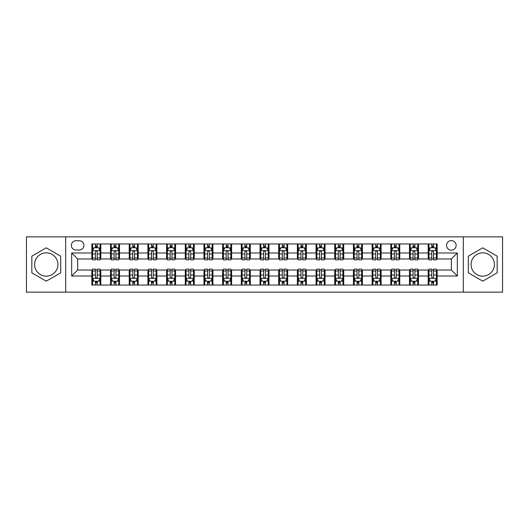 <?xml version="1.0" encoding="UTF-8"?>
<svg xmlns="http://www.w3.org/2000/svg" width="529" height="529" viewBox="0 0 529 529"><rect width="100%" height="100%" fill="white"/><g stroke="black" fill="none" stroke-linecap="round" stroke-linejoin="round"><path stroke-width="0.79" d="M482.746 252.842A11.658 11.658 0 0 0 471.081 264.5A11.658 11.658 0 0 0 482.746 276.158A11.658 11.658 0 0 0 494.403 264.5A11.658 11.658 0 0 0 482.746 252.842M451.349 240.583A4.781 4.781 0 0 0 446.569 245.363A4.781 4.781 0 0 0 451.349 250.151A4.781 4.781 0 0 0 456.137 245.363A4.781 4.781 0 0 0 451.349 240.583M46.254 276.158A11.658 11.658 0 0 1 34.597 264.5A11.658 11.658 0 0 1 46.254 252.842A11.658 11.658 0 0 1 57.919 264.5A11.658 11.658 0 0 1 46.254 276.158M463.311 292.153L502.55 292.153L502.55 236.847L463.311 236.847L463.311 292.153L65.689 292.153L65.689 236.847L26.45 236.847L26.45 292.153L65.689 292.153M76.004 249.999L79.29 249.999A4.635 4.635 0 0 0 83.926 245.363A4.635 4.635 0 0 0 79.29 240.735L76.004 240.735A4.635 4.635 0 0 0 71.369 245.363A4.635 4.635 0 0 0 76.004 249.999M463.311 236.847L65.689 236.847M91.848 276.012L71.666 276.012L71.666 252.988L91.848 252.988L91.848 258.972L77.651 258.972L77.651 270.028L91.848 270.028L91.848 285.052L437.152 285.052L437.152 270.028L451.349 270.028L451.349 258.972L437.152 258.972L437.152 252.988L457.334 252.988L457.334 276.012L437.152 276.012M437.152 252.988L437.152 243.948L91.848 243.948L91.848 252.988M428.186 243.948L428.186 258.972L428.933 258.972M431.77 258.972L433.562 258.972M436.405 258.972L437.152 258.972M428.186 258.972L417.718 258.972M409.499 243.948L409.499 258.972L410.246 258.972M413.083 258.972L414.881 258.972M409.499 258.972L399.031 258.972M390.812 243.948L390.812 258.972L391.559 258.972M394.403 258.972L396.195 258.972M390.812 258.972L380.351 258.972M372.125 243.948L372.125 258.972L372.872 258.972M375.716 258.972L377.508 258.972M372.125 258.972L361.664 258.972M353.445 243.948L353.445 258.972L354.192 258.972M357.029 258.972L358.821 258.972M353.445 258.972L342.977 258.972M334.758 243.948L334.758 258.972L335.505 258.972M338.342 258.972L340.14 258.972M334.758 258.972L324.29 258.972M316.071 243.948L316.071 258.972L316.818 258.972M319.661 258.972L321.453 258.972M316.071 258.972L305.61 258.972M297.384 243.948L297.384 258.972L298.131 258.972M300.975 258.972L302.767 258.972M297.384 258.972L286.923 258.972M278.704 243.948L278.704 258.972L279.451 258.972M282.288 258.972L284.08 258.972M278.704 258.972L268.236 258.972M260.017 243.948L260.017 258.972L260.764 258.972M263.601 258.972L265.399 258.972M260.017 258.972L249.549 258.972M241.33 243.948L241.33 258.972L242.077 258.972M244.92 258.972L246.712 258.972M241.33 258.972L230.869 258.972M222.643 243.948L222.643 258.972L223.39 258.972M226.233 258.972L228.025 258.972M222.643 258.972L212.182 258.972M203.963 243.948L203.963 258.972L204.71 258.972M207.547 258.972L209.339 258.972M203.963 258.972L193.495 258.972M185.276 243.948L185.276 258.972L186.023 258.972M188.86 258.972L190.658 258.972M185.276 258.972L174.808 258.972M166.589 243.948L166.589 258.972L167.336 258.972M170.179 258.972L171.971 258.972M166.589 258.972L156.128 258.972M147.902 243.948L147.902 258.972L148.649 258.972M151.492 258.972L153.284 258.972M147.902 258.972L137.441 258.972M129.221 243.948L129.221 258.972L129.969 258.972M132.805 258.972L134.597 258.972M129.221 258.972L118.754 258.972M110.535 243.948L110.535 258.972L111.282 258.972M114.119 258.972L115.917 258.972M110.535 258.972L100.067 258.972M91.848 258.972L92.595 258.972M95.438 258.972L97.23 258.972M91.848 270.028L92.595 270.028M95.438 270.028L97.23 270.028M100.067 270.028L100.814 270.028L100.814 285.052M111.282 270.028L100.814 270.028M114.119 270.028L115.917 270.028M118.754 270.028L119.501 270.028L119.501 285.052M129.969 270.028L119.501 270.028M132.805 270.028L134.597 270.028M137.441 270.028L138.188 270.028L138.188 285.052M148.649 270.028L138.188 270.028M151.492 270.028L153.284 270.028M156.128 270.028L156.875 270.028L156.875 285.052M167.336 270.028L156.875 270.028M170.179 270.028L171.971 270.028M174.808 270.028L175.555 270.028L175.555 285.052M186.023 270.028L175.555 270.028M188.86 270.028L190.658 270.028M193.495 270.028L194.242 270.028L194.242 285.052M204.71 270.028L194.242 270.028M207.547 270.028L209.339 270.028M212.182 270.028L212.929 270.028L212.929 285.052M223.39 270.028L212.929 270.028M226.233 270.028L228.025 270.028M230.869 270.028L231.616 270.028L231.616 285.052M242.077 270.028L231.616 270.028M244.92 270.028L246.712 270.028M249.549 270.028L250.296 270.028L250.296 285.052M260.764 270.028L250.296 270.028M263.601 270.028L265.399 270.028M268.236 270.028L268.983 270.028L268.983 285.052M279.451 270.028L268.983 270.028M282.288 270.028L284.08 270.028M286.923 270.028L287.67 270.028L287.67 285.052M298.131 270.028L287.67 270.028M300.975 270.028L302.767 270.028M305.61 270.028L306.357 270.028L306.357 285.052M316.818 270.028L306.357 270.028M319.661 270.028L321.453 270.028M324.29 270.028L325.037 270.028L325.037 285.052M335.505 270.028L325.037 270.028M338.342 270.028L340.14 270.028M342.977 270.028L343.724 270.028L343.724 285.052M354.192 270.028L343.724 270.028M357.029 270.028L358.821 270.028M361.664 270.028L362.411 270.028L362.411 285.052M372.872 270.028L362.411 270.028M375.716 270.028L377.508 270.028M380.351 270.028L381.098 270.028L381.098 285.052M391.559 270.028L381.098 270.028M394.403 270.028L396.195 270.028M399.031 270.028L399.779 270.028L399.779 285.052M410.246 270.028L399.779 270.028M413.083 270.028L414.881 270.028M417.718 270.028L418.465 270.028L418.465 285.052M428.933 270.028L418.465 270.028M431.77 270.028L433.562 270.028M436.405 270.028L437.152 270.028M100.814 243.948L100.814 258.972M91.848 247.684L92.595 247.684M95.438 247.684L97.23 247.684M100.067 247.684L100.814 247.684M91.848 281.316L92.595 281.316M95.438 281.316L97.23 281.316M100.067 281.316L100.814 281.316M110.535 270.028L110.535 285.052M119.501 243.948L119.501 258.972M110.535 247.684L111.282 247.684M114.119 247.684L115.917 247.684M118.754 247.684L119.501 247.684M110.535 281.316L111.282 281.316M114.119 281.316L115.917 281.316M118.754 281.316L119.501 281.316M129.221 270.028L129.221 285.052M129.221 281.316L129.969 281.316M132.805 281.316L134.597 281.316M137.441 281.316L138.188 281.316M138.188 243.948L138.188 258.972M129.221 247.684L129.969 247.684M132.805 247.684L134.597 247.684M137.441 247.684L138.188 247.684M147.902 270.028L147.902 285.052M147.902 281.316L148.649 281.316M151.492 281.316L153.284 281.316M156.128 281.316L156.875 281.316M156.875 243.948L156.875 258.972M147.902 247.684L148.649 247.684M151.492 247.684L153.284 247.684M156.128 247.684L156.875 247.684M166.589 270.028L166.589 285.052M166.589 281.316L167.336 281.316M170.179 281.316L171.971 281.316M174.808 281.316L175.555 281.316M175.555 243.948L175.555 258.972M166.589 247.684L167.336 247.684M170.179 247.684L171.971 247.684M174.808 247.684L175.555 247.684M185.276 270.028L185.276 285.052M185.276 281.316L186.023 281.316M188.86 281.316L190.658 281.316M193.495 281.316L194.242 281.316M194.242 243.948L194.242 258.972M185.276 247.684L186.023 247.684M188.86 247.684L190.658 247.684M193.495 247.684L194.242 247.684M203.963 270.028L203.963 285.052M203.963 281.316L204.71 281.316M207.547 281.316L209.339 281.316M212.182 281.316L212.929 281.316M212.929 243.948L212.929 258.972M203.963 247.684L204.71 247.684M207.547 247.684L209.339 247.684M212.182 247.684L212.929 247.684M222.643 270.028L222.643 285.052M222.643 281.316L223.39 281.316M226.233 281.316L228.025 281.316M230.869 281.316L231.616 281.316M231.616 243.948L231.616 258.972M222.643 247.684L223.39 247.684M226.233 247.684L228.025 247.684M230.869 247.684L231.616 247.684M241.33 270.028L241.33 285.052M241.33 281.316L242.077 281.316M244.92 281.316L246.712 281.316M249.549 281.316L250.296 281.316M250.296 243.948L250.296 258.972M241.33 247.684L242.077 247.684M244.92 247.684L246.712 247.684M249.549 247.684L250.296 247.684M260.017 270.028L260.017 285.052M260.017 281.316L260.764 281.316M263.601 281.316L265.399 281.316M268.236 281.316L268.983 281.316M268.983 243.948L268.983 258.972M260.017 247.684L260.764 247.684M263.601 247.684L265.399 247.684M268.236 247.684L268.983 247.684M278.704 270.028L278.704 285.052M278.704 281.316L279.451 281.316M282.288 281.316L284.08 281.316M286.923 281.316L287.67 281.316M287.67 243.948L287.67 258.972M278.704 247.684L279.451 247.684M282.288 247.684L284.08 247.684M286.923 247.684L287.67 247.684M297.384 270.028L297.384 285.052M297.384 281.316L298.131 281.316M300.975 281.316L302.767 281.316M305.61 281.316L306.357 281.316M306.357 243.948L306.357 258.972M297.384 247.684L298.131 247.684M300.975 247.684L302.767 247.684M305.61 247.684L306.357 247.684M316.071 270.028L316.071 285.052M316.071 281.316L316.818 281.316M319.661 281.316L321.453 281.316M324.29 281.316L325.037 281.316M325.037 243.948L325.037 258.972M316.071 247.684L316.818 247.684M319.661 247.684L321.453 247.684M324.29 247.684L325.037 247.684M334.758 270.028L334.758 285.052M334.758 281.316L335.505 281.316M338.342 281.316L340.14 281.316M342.977 281.316L343.724 281.316M343.724 243.948L343.724 258.972M334.758 247.684L335.505 247.684M338.342 247.684L340.14 247.684M342.977 247.684L343.724 247.684M353.445 270.028L353.445 285.052M353.445 281.316L354.192 281.316M357.029 281.316L358.821 281.316M361.664 281.316L362.411 281.316M362.411 243.948L362.411 258.972M353.445 247.684L354.192 247.684M357.029 247.684L358.821 247.684M361.664 247.684L362.411 247.684M372.125 270.028L372.125 285.052M372.125 281.316L372.872 281.316M375.716 281.316L377.508 281.316M380.351 281.316L381.098 281.316M381.098 243.948L381.098 258.972M372.125 247.684L372.872 247.684M375.716 247.684L377.508 247.684M380.351 247.684L381.098 247.684M390.812 270.028L390.812 285.052M390.812 281.316L391.559 281.316M394.403 281.316L396.195 281.316M399.031 281.316L399.779 281.316M399.779 243.948L399.779 258.972M390.812 247.684L391.559 247.684M394.403 247.684L396.195 247.684M399.031 247.684L399.779 247.684M409.499 270.028L409.499 285.052M409.499 281.316L410.246 281.316M413.083 281.316L414.881 281.316M417.718 281.316L418.465 281.316M418.465 243.948L418.465 258.972M409.499 247.684L410.246 247.684M413.083 247.684L414.881 247.684M417.718 247.684L418.465 247.684M428.186 270.028L428.186 285.052M428.186 281.316L428.933 281.316M431.77 281.316L433.562 281.316M436.405 281.316L437.152 281.316M428.186 247.684L428.933 247.684M431.77 247.684L433.562 247.684M436.405 247.684L437.152 247.684M77.651 258.972L71.666 252.988M77.651 270.028L71.666 276.012M457.334 252.988L451.349 258.972M457.334 276.012L451.349 270.028M46.254 281.157L60.683 272.825L60.683 256.175L46.254 247.843L31.833 256.175L31.833 272.825L46.254 281.157M497.167 256.175L482.746 247.843L468.317 256.175L468.317 272.825L482.746 281.157L497.167 272.825L497.167 256.175M97.23 245.892L95.438 245.892M100.067 257.993L97.23 257.993L97.23 259.865L100.067 259.865L100.067 250.746L98.573 247.757L94.089 247.757L92.595 250.746L92.595 259.865L95.438 259.865L95.438 257.993L92.595 257.993M92.595 250.746L92.595 243.948M100.067 250.746L100.067 243.948M95.438 247.757L95.438 243.948M97.23 243.948L97.23 247.757M97.23 257.993L97.23 251.87C96.635 250.72 96.033 250.72 95.438 251.87L95.438 257.993M95.438 283.108L97.23 283.108M92.595 271.007L95.438 271.007L95.438 269.135L92.595 269.135L92.595 278.254L94.089 281.243L98.573 281.243L100.067 278.254L100.067 269.135L97.23 269.135L97.23 271.007L100.067 271.007M100.067 278.254L100.067 285.052M92.595 278.254L92.595 285.052M97.23 281.243L97.23 285.052M95.438 285.052L95.438 281.243M95.438 271.007L95.438 277.13C96.033 278.28 96.628 278.28 97.23 277.13L97.23 271.007M115.917 245.892L114.119 245.892M118.754 257.993L115.917 257.993L115.917 259.865L118.754 259.865L118.754 250.746L117.259 247.757L112.776 247.757L111.282 250.746L111.282 259.865L114.119 259.865L114.119 257.993L111.282 257.993M111.282 250.746L111.282 243.948M118.754 250.746L118.754 243.948M114.119 247.757L114.119 243.948M115.917 243.948L115.917 247.757M115.917 257.993L115.917 251.87C115.315 250.72 114.72 250.72 114.119 251.87L114.119 257.993M134.597 245.892L132.805 245.892M137.441 257.993L134.597 257.993L134.597 259.865L137.441 259.865L137.441 250.746L135.946 247.757L131.463 247.757L129.969 250.746L129.969 259.865L132.805 259.865L132.805 257.993L129.969 257.993M129.969 250.746L129.969 243.948M137.441 250.746L137.441 243.948M132.805 247.757L132.805 243.948M134.597 243.948L134.597 247.757M134.597 257.993L134.597 251.87C134.002 250.72 133.407 250.72 132.805 251.87L132.805 257.993M153.284 245.892L151.492 245.892M156.128 257.993L153.284 257.993L153.284 259.865L156.128 259.865L156.128 250.746L154.633 247.757L150.143 247.757L148.649 250.746L148.649 259.865L151.492 259.865L151.492 257.993L148.649 257.993M148.649 250.746L148.649 243.948M156.128 250.746L156.128 243.948M151.492 247.757L151.492 243.948M153.284 243.948L153.284 247.757M153.284 257.993L153.284 251.87C152.689 250.72 152.088 250.72 151.492 251.87L151.492 257.993M114.119 283.108L115.917 283.108M111.282 271.007L114.119 271.007L114.119 269.135L111.282 269.135L111.282 278.254L112.776 281.243L117.259 281.243L118.754 278.254L118.754 269.135L115.917 269.135L115.917 271.007L118.754 271.007M118.754 278.254L118.754 285.052M111.282 278.254L111.282 285.052M115.917 281.243L115.917 285.052M114.119 285.052L114.119 281.243M114.119 271.007L114.119 277.13C114.72 278.28 115.315 278.28 115.917 277.13L115.917 271.007M132.805 283.108L134.597 283.108M129.969 271.007L132.805 271.007L132.805 269.135L129.969 269.135L129.969 278.254L131.463 281.243L135.946 281.243L137.441 278.254L137.441 269.135L134.597 269.135L134.597 271.007L137.441 271.007M137.441 278.254L137.441 285.052M129.969 278.254L129.969 285.052M134.597 281.243L134.597 285.052M132.805 285.052L132.805 281.243M132.805 271.007L132.805 277.13C133.401 278.28 134.002 278.28 134.597 277.13L134.597 271.007M151.492 283.108L153.284 283.108M148.649 271.007L151.492 271.007L151.492 269.135L148.649 269.135L148.649 278.254L150.143 281.243L154.633 281.243L156.128 278.254L156.128 269.135L153.284 269.135L153.284 271.007L156.128 271.007M156.128 278.254L156.128 285.052M148.649 278.254L148.649 285.052M153.284 281.243L153.284 285.052M151.492 285.052L151.492 281.243M151.492 271.007L151.492 277.13C152.088 278.28 152.689 278.28 153.284 277.13L153.284 271.007M171.971 245.892L170.179 245.892M174.808 257.993L171.971 257.993L171.971 259.865L174.808 259.865L174.808 250.746L173.314 247.757L168.83 247.757L167.336 250.746L167.336 259.865L170.179 259.865L170.179 257.993L167.336 257.993M167.336 250.746L167.336 243.948M174.808 250.746L174.808 243.948M170.179 247.757L170.179 243.948M171.971 243.948L171.971 247.757M171.971 257.993L171.971 251.87C171.376 250.72 170.774 250.72 170.179 251.87L170.179 257.993M170.179 283.108L171.971 283.108M167.336 271.007L170.179 271.007L170.179 269.135L167.336 269.135L167.336 278.254L168.83 281.243L173.314 281.243L174.808 278.254L174.808 269.135L171.971 269.135L171.971 271.007L174.808 271.007M174.808 278.254L174.808 285.052M167.336 278.254L167.336 285.052M171.971 281.243L171.971 285.052M170.179 285.052L170.179 281.243M170.179 271.007L170.179 277.13C170.774 278.28 171.37 278.28 171.971 277.13L171.971 271.007M190.658 245.892L188.86 245.892M193.495 257.993L190.658 257.993L190.658 259.865L193.495 259.865L193.495 250.746L192.001 247.757L187.517 247.757L186.023 250.746L186.023 259.865L188.86 259.865L188.86 257.993L186.023 257.993M186.023 250.746L186.023 243.948M193.495 250.746L193.495 243.948M188.86 247.757L188.86 243.948M190.658 243.948L190.658 247.757M190.658 257.993L190.658 251.87C190.056 250.72 189.461 250.72 188.86 251.87L188.86 257.993M209.339 245.892L207.547 245.892M212.182 257.993L209.339 257.993L209.339 259.865L212.182 259.865L212.182 250.746L210.687 247.757L206.204 247.757L204.71 250.746L204.71 259.865L207.547 259.865L207.547 257.993L204.71 257.993M204.71 250.746L204.71 243.948M212.182 250.746L212.182 243.948M207.547 247.757L207.547 243.948M209.339 243.948L209.339 247.757M209.339 257.993L209.339 251.87C208.743 250.72 208.148 250.72 207.547 251.87L207.547 257.993M228.025 245.892L226.233 245.892M230.869 257.993L228.025 257.993L228.025 259.865L230.869 259.865L230.869 250.746L229.374 247.757L224.885 247.757L223.39 250.746L223.39 259.865L226.233 259.865L226.233 257.993L223.39 257.993M223.39 250.746L223.39 243.948M230.869 250.746L230.869 243.948M226.233 247.757L226.233 243.948M228.025 243.948L228.025 247.757M228.025 257.993L228.025 251.87C227.43 250.72 226.829 250.72 226.233 251.87L226.233 257.993M246.712 245.892L244.92 245.892M249.549 257.993L246.712 257.993L246.712 259.865L249.549 259.865L249.549 250.746L248.055 247.757L243.571 247.757L242.077 250.746L242.077 259.865L244.92 259.865L244.92 257.993L242.077 257.993M242.077 250.746L242.077 243.948M249.549 250.746L249.549 243.948M244.92 247.757L244.92 243.948M246.712 243.948L246.712 247.757M246.712 257.993L246.712 251.87C246.117 250.72 245.516 250.72 244.92 251.87L244.92 257.993M265.399 245.892L263.601 245.892M268.236 257.993L265.399 257.993L265.399 259.865L268.236 259.865L268.236 250.746L266.742 247.757L262.258 247.757L260.764 250.746L260.764 259.865L263.601 259.865L263.601 257.993L260.764 257.993M260.764 250.746L260.764 243.948M268.236 250.746L268.236 243.948M263.601 247.757L263.601 243.948M265.399 243.948L265.399 247.757M265.399 257.993L265.399 251.87C264.798 250.72 264.202 250.72 263.601 251.87L263.601 257.993M188.86 283.108L190.658 283.108M186.023 271.007L188.86 271.007L188.86 269.135L186.023 269.135L186.023 278.254L187.517 281.243L192.001 281.243L193.495 278.254L193.495 269.135L190.658 269.135L190.658 271.007L193.495 271.007M193.495 278.254L193.495 285.052M186.023 278.254L186.023 285.052M190.658 281.243L190.658 285.052M188.86 285.052L188.86 281.243M188.86 271.007L188.86 277.13C189.461 278.28 190.056 278.28 190.658 277.13L190.658 271.007M207.547 283.108L209.339 283.108M204.71 271.007L207.547 271.007L207.547 269.135L204.71 269.135L204.71 278.254L206.204 281.243L210.687 281.243L212.182 278.254L212.182 269.135L209.339 269.135L209.339 271.007L212.182 271.007M212.182 278.254L212.182 285.052M204.71 278.254L204.71 285.052M209.339 281.243L209.339 285.052M207.547 285.052L207.547 281.243M207.547 271.007L207.547 277.13C208.142 278.28 208.743 278.28 209.339 277.13L209.339 271.007M226.233 283.108L228.025 283.108M223.39 271.007L226.233 271.007L226.233 269.135L223.39 269.135L223.39 278.254L224.885 281.243L229.374 281.243L230.869 278.254L230.869 269.135L228.025 269.135L228.025 271.007L230.869 271.007M230.869 278.254L230.869 285.052M223.39 278.254L223.39 285.052M228.025 281.243L228.025 285.052M226.233 285.052L226.233 281.243M226.233 271.007L226.233 277.13C226.829 278.28 227.43 278.28 228.025 277.13L228.025 271.007M244.92 283.108L246.712 283.108M242.077 271.007L244.92 271.007L244.92 269.135L242.077 269.135L242.077 278.254L243.571 281.243L248.055 281.243L249.549 278.254L249.549 269.135L246.712 269.135L246.712 271.007L249.549 271.007M249.549 278.254L249.549 285.052M242.077 278.254L242.077 285.052M246.712 281.243L246.712 285.052M244.92 285.052L244.92 281.243M244.92 271.007L244.92 277.13C245.516 278.28 246.111 278.28 246.712 277.13L246.712 271.007M263.601 283.108L265.399 283.108M260.764 271.007L263.601 271.007L263.601 269.135L260.764 269.135L260.764 278.254L262.258 281.243L266.742 281.243L268.236 278.254L268.236 269.135L265.399 269.135L265.399 271.007L268.236 271.007M268.236 278.254L268.236 285.052M260.764 278.254L260.764 285.052M265.399 281.243L265.399 285.052M263.601 285.052L263.601 281.243M263.601 271.007L263.601 277.13C264.202 278.28 264.798 278.28 265.399 277.13L265.399 271.007M284.08 245.892L282.288 245.892M286.923 257.993L284.08 257.993L284.08 259.865L286.923 259.865L286.923 250.746L285.429 247.757L280.945 247.757L279.451 250.746L279.451 259.865L282.288 259.865L282.288 257.993L279.451 257.993M279.451 250.746L279.451 243.948M286.923 250.746L286.923 243.948M282.288 247.757L282.288 243.948M284.08 243.948L284.08 247.757M284.08 257.993L284.08 251.87C283.484 250.72 282.889 250.72 282.288 251.87L282.288 257.993M282.288 283.108L284.08 283.108M279.451 271.007L282.288 271.007L282.288 269.135L279.451 269.135L279.451 278.254L280.945 281.243L285.429 281.243L286.923 278.254L286.923 269.135L284.08 269.135L284.08 271.007L286.923 271.007M286.923 278.254L286.923 285.052M279.451 278.254L279.451 285.052M284.08 281.243L284.08 285.052M282.288 285.052L282.288 281.243M282.288 271.007L282.288 277.13C282.883 278.28 283.484 278.28 284.08 277.13L284.08 271.007M302.767 245.892L300.975 245.892M305.61 257.993L302.767 257.993L302.767 259.865L305.61 259.865L305.61 250.746L304.115 247.757L299.626 247.757L298.131 250.746L298.131 259.865L300.975 259.865L300.975 257.993L298.131 257.993M298.131 250.746L298.131 243.948M305.61 250.746L305.61 243.948M300.975 247.757L300.975 243.948M302.767 243.948L302.767 247.757M302.767 257.993L302.767 251.87C302.171 250.72 301.57 250.72 300.975 251.87L300.975 257.993M300.975 283.108L302.767 283.108M298.131 271.007L300.975 271.007L300.975 269.135L298.131 269.135L298.131 278.254L299.626 281.243L304.115 281.243L305.61 278.254L305.61 269.135L302.767 269.135L302.767 271.007L305.61 271.007M305.61 278.254L305.61 285.052M298.131 278.254L298.131 285.052M302.767 281.243L302.767 285.052M300.975 285.052L300.975 281.243M300.975 271.007L300.975 277.13C301.57 278.28 302.171 278.28 302.767 277.13L302.767 271.007M321.453 245.892L319.661 245.892M324.29 257.993L321.453 257.993L321.453 259.865L324.29 259.865L324.29 250.746L322.796 247.757L318.313 247.757L316.818 250.746L316.818 259.865L319.661 259.865L319.661 257.993L316.818 257.993M316.818 250.746L316.818 243.948M324.29 250.746L324.29 243.948M319.661 247.757L319.661 243.948M321.453 243.948L321.453 247.757M321.453 257.993L321.453 251.87C320.858 250.72 320.257 250.72 319.661 251.87L319.661 257.993M319.661 283.108L321.453 283.108M316.818 271.007L319.661 271.007L319.661 269.135L316.818 269.135L316.818 278.254L318.313 281.243L322.796 281.243L324.29 278.254L324.29 269.135L321.453 269.135L321.453 271.007L324.29 271.007M324.29 278.254L324.29 285.052M316.818 278.254L316.818 285.052M321.453 281.243L321.453 285.052M319.661 285.052L319.661 281.243M319.661 271.007L319.661 277.13C320.257 278.28 320.852 278.28 321.453 277.13L321.453 271.007M340.14 245.892L338.342 245.892M342.977 257.993L340.14 257.993L340.14 259.865L342.977 259.865L342.977 250.746L341.483 247.757L336.999 247.757L335.505 250.746L335.505 259.865L338.342 259.865L338.342 257.993L335.505 257.993M335.505 250.746L335.505 243.948M342.977 250.746L342.977 243.948M338.342 247.757L338.342 243.948M340.14 243.948L340.14 247.757M340.14 257.993L340.14 251.87C339.539 250.72 338.944 250.72 338.342 251.87L338.342 257.993M338.342 283.108L340.14 283.108M335.505 271.007L338.342 271.007L338.342 269.135L335.505 269.135L335.505 278.254L336.999 281.243L341.483 281.243L342.977 278.254L342.977 269.135L340.14 269.135L340.14 271.007L342.977 271.007M342.977 278.254L342.977 285.052M335.505 278.254L335.505 285.052M340.14 281.243L340.14 285.052M338.342 285.052L338.342 281.243M338.342 271.007L338.342 277.13C338.944 278.28 339.539 278.28 340.14 277.13L340.14 271.007M358.821 245.892L357.029 245.892M361.664 257.993L358.821 257.993L358.821 259.865L361.664 259.865L361.664 250.746L360.17 247.757L355.686 247.757L354.192 250.746L354.192 259.865L357.029 259.865L357.029 257.993L354.192 257.993M354.192 250.746L354.192 243.948M361.664 250.746L361.664 243.948M357.029 247.757L357.029 243.948M358.821 243.948L358.821 247.757M358.821 257.993L358.821 251.87C358.226 250.72 357.63 250.72 357.029 251.87L357.029 257.993M357.029 283.108L358.821 283.108M354.192 271.007L357.029 271.007L357.029 269.135L354.192 269.135L354.192 278.254L355.686 281.243L360.17 281.243L361.664 278.254L361.664 269.135L358.821 269.135L358.821 271.007L361.664 271.007M361.664 278.254L361.664 285.052M354.192 278.254L354.192 285.052M358.821 281.243L358.821 285.052M357.029 285.052L357.029 281.243M357.029 271.007L357.029 277.13C357.624 278.28 358.226 278.28 358.821 277.13L358.821 271.007M377.508 245.892L375.716 245.892M380.351 257.993L377.508 257.993L377.508 259.865L380.351 259.865L380.351 250.746L378.857 247.757L374.367 247.757L372.872 250.746L372.872 259.865L375.716 259.865L375.716 257.993L372.872 257.993M372.872 250.746L372.872 243.948M380.351 250.746L380.351 243.948M375.716 247.757L375.716 243.948M377.508 243.948L377.508 247.757M377.508 257.993L377.508 251.87C376.913 250.72 376.311 250.72 375.716 251.87L375.716 257.993M375.716 283.108L377.508 283.108M372.872 271.007L375.716 271.007L375.716 269.135L372.872 269.135L372.872 278.254L374.367 281.243L378.857 281.243L380.351 278.254L380.351 269.135L377.508 269.135L377.508 271.007L380.351 271.007M380.351 278.254L380.351 285.052M372.872 278.254L372.872 285.052M377.508 281.243L377.508 285.052M375.716 285.052L375.716 281.243M375.716 271.007L375.716 277.13C376.311 278.28 376.913 278.28 377.508 277.13L377.508 271.007M396.195 245.892L394.403 245.892M399.031 257.993L396.195 257.993L396.195 259.865L399.031 259.865L399.031 250.746L397.537 247.757L393.054 247.757L391.559 250.746L391.559 259.865L394.403 259.865L394.403 257.993L391.559 257.993M391.559 250.746L391.559 243.948M399.031 250.746L399.031 243.948M394.403 247.757L394.403 243.948M396.195 243.948L396.195 247.757M396.195 257.993L396.195 251.87C395.599 250.72 394.998 250.72 394.403 251.87L394.403 257.993M414.881 245.892L413.083 245.892M417.718 257.993L414.881 257.993L414.881 259.865L417.718 259.865L417.718 250.746L416.224 247.757L411.741 247.757L410.246 250.746L410.246 259.865L413.083 259.865L413.083 257.993L410.246 257.993M410.246 250.746L410.246 243.948M417.718 250.746L417.718 243.948M413.083 247.757L413.083 243.948M414.881 243.948L414.881 247.757M414.881 257.993L414.881 251.87C414.28 250.72 413.685 250.72 413.083 251.87L413.083 257.993M433.562 245.892L431.77 245.892M436.405 257.993L433.562 257.993L433.562 259.865L436.405 259.865L436.405 250.746L434.911 247.757L430.427 247.757L428.933 250.746L428.933 259.865L431.77 259.865L431.77 257.993L428.933 257.993M428.933 250.746L428.933 243.948M436.405 250.746L436.405 243.948M431.77 247.757L431.77 243.948M433.562 243.948L433.562 247.757M433.562 257.993L433.562 251.87C432.967 250.72 432.372 250.72 431.77 251.87L431.77 257.993M394.403 283.108L396.195 283.108M391.559 271.007L394.403 271.007L394.403 269.135L391.559 269.135L391.559 278.254L393.054 281.243L397.537 281.243L399.031 278.254L399.031 269.135L396.195 269.135L396.195 271.007L399.031 271.007M399.031 278.254L399.031 285.052M391.559 278.254L391.559 285.052M396.195 281.243L396.195 285.052M394.403 285.052L394.403 281.243M394.403 271.007L394.403 277.13C394.998 278.28 395.593 278.28 396.195 277.13L396.195 271.007M413.083 283.108L414.881 283.108M410.246 271.007L413.083 271.007L413.083 269.135L410.246 269.135L410.246 278.254L411.741 281.243L416.224 281.243L417.718 278.254L417.718 269.135L414.881 269.135L414.881 271.007L417.718 271.007M417.718 278.254L417.718 285.052M410.246 278.254L410.246 285.052M414.881 281.243L414.881 285.052M413.083 285.052L413.083 281.243M413.083 271.007L413.083 277.13C413.685 278.28 414.28 278.28 414.881 277.13L414.881 271.007M431.77 283.108L433.562 283.108M428.933 271.007L431.77 271.007L431.77 269.135L428.933 269.135L428.933 278.254L430.427 281.243L434.911 281.243L436.405 278.254L436.405 269.135L433.562 269.135L433.562 271.007L436.405 271.007M436.405 278.254L436.405 285.052M428.933 278.254L428.933 285.052M433.562 281.243L433.562 285.052M431.77 285.052L431.77 281.243M431.77 271.007L431.77 277.13C432.365 278.28 432.967 278.28 433.562 277.13L433.562 271.007M110.535 276.012L100.814 276.012M110.535 252.988L100.814 252.988M129.221 252.988L119.501 252.988M129.221 276.012L119.501 276.012M147.902 252.988L138.188 252.988M147.902 276.012L138.188 276.012M166.589 252.988L156.875 252.988M166.589 276.012L156.875 276.012M185.276 252.988L175.555 252.988M185.276 276.012L175.555 276.012M203.963 252.988L194.242 252.988M203.963 276.012L194.242 276.012M222.643 252.988L212.929 252.988M222.643 276.012L212.929 276.012M241.33 252.988L231.616 252.988M241.33 276.012L231.616 276.012M260.017 252.988L250.296 252.988M260.017 276.012L250.296 276.012M278.704 252.988L268.983 252.988M278.704 276.012L268.983 276.012M297.384 252.988L287.67 252.988M297.384 276.012L287.67 276.012M316.071 252.988L306.357 252.988M316.071 276.012L306.357 276.012M334.758 252.988L325.037 252.988M334.758 276.012L325.037 276.012M353.445 252.988L343.724 252.988M353.445 276.012L343.724 276.012M372.125 252.988L362.411 252.988M372.125 276.012L362.411 276.012M390.812 252.988L381.098 252.988M390.812 276.012L381.098 276.012M409.499 252.988L399.779 252.988M409.499 276.012L399.779 276.012M428.186 252.988L418.465 252.988M428.186 276.012L418.465 276.012M100.034 250.673L92.635 250.673M92.595 247.936L94.003 247.936M98.665 247.936L100.067 247.936M95.438 253.986L92.595 253.986M100.067 253.986L97.23 253.986M97.23 246.838L95.438 246.838M92.635 278.327L100.034 278.327M100.067 281.064L98.665 281.064M94.003 281.064L92.595 281.064M97.23 275.014L100.067 275.014M92.595 275.014L95.438 275.014M95.438 282.162L97.23 282.162M118.721 250.673L111.321 250.673M111.282 247.936L112.684 247.936M117.352 247.936L118.754 247.936M114.119 253.986L111.282 253.986M118.754 253.986L115.917 253.986M115.917 246.838L114.119 246.838M137.401 250.673L130.002 250.673M129.969 247.936L131.371 247.936M136.032 247.936L137.441 247.936M132.805 253.986L129.969 253.986M137.441 253.986L134.597 253.986M134.597 246.838L132.805 246.838M156.088 250.673L148.689 250.673M148.649 247.936L150.057 247.936M154.719 247.936L156.128 247.936M151.492 253.986L148.649 253.986M156.128 253.986L153.284 253.986M153.284 246.838L151.492 246.838M111.321 278.327L118.721 278.327M118.754 281.064L117.352 281.064M112.684 281.064L111.282 281.064M115.917 275.014L118.754 275.014M111.282 275.014L114.119 275.014M114.119 282.162L115.917 282.162M130.002 278.327L137.401 278.327M137.441 281.064L136.032 281.064M131.371 281.064L129.969 281.064M134.597 275.014L137.441 275.014M129.969 275.014L132.805 275.014M132.805 282.162L134.597 282.162M148.689 278.327L156.088 278.327M156.128 281.064L154.719 281.064M150.057 281.064L148.649 281.064M153.284 275.014L156.128 275.014M148.649 275.014L151.492 275.014M151.492 282.162L153.284 282.162M174.775 250.673L167.376 250.673M167.336 247.936L168.744 247.936M173.406 247.936L174.808 247.936M170.179 253.986L167.336 253.986M174.808 253.986L171.971 253.986M171.971 246.838L170.179 246.838M167.376 278.327L174.775 278.327M174.808 281.064L173.406 281.064M168.744 281.064L167.336 281.064M171.971 275.014L174.808 275.014M167.336 275.014L170.179 275.014M170.179 282.162L171.971 282.162M193.462 250.673L186.063 250.673M186.023 247.936L187.425 247.936M192.093 247.936L193.495 247.936M188.86 253.986L186.023 253.986M193.495 253.986L190.658 253.986M190.658 246.838L188.86 246.838M212.142 250.673L204.743 250.673M204.71 247.936L206.112 247.936M210.773 247.936L212.182 247.936M207.547 253.986L204.71 253.986M212.182 253.986L209.339 253.986M209.339 246.838L207.547 246.838M230.829 250.673L223.43 250.673M223.39 247.936L224.799 247.936M229.46 247.936L230.869 247.936M226.233 253.986L223.39 253.986M230.869 253.986L228.025 253.986M228.025 246.838L226.233 246.838M249.516 250.673L242.117 250.673M242.077 247.936L243.485 247.936M248.147 247.936L249.549 247.936M244.92 253.986L242.077 253.986M249.549 253.986L246.712 253.986M246.712 246.838L244.92 246.838M268.196 250.673L260.804 250.673M260.764 247.936L262.166 247.936M266.834 247.936L268.236 247.936M263.601 253.986L260.764 253.986M268.236 253.986L265.399 253.986M265.399 246.838L263.601 246.838M186.063 278.327L193.462 278.327M193.495 281.064L192.093 281.064M187.425 281.064L186.023 281.064M190.658 275.014L193.495 275.014M186.023 275.014L188.86 275.014M188.86 282.162L190.658 282.162M204.743 278.327L212.142 278.327M212.182 281.064L210.773 281.064M206.112 281.064L204.71 281.064M209.339 275.014L212.182 275.014M204.71 275.014L207.547 275.014M207.547 282.162L209.339 282.162M223.43 278.327L230.829 278.327M230.869 281.064L229.46 281.064M224.799 281.064L223.39 281.064M228.025 275.014L230.869 275.014M223.39 275.014L226.233 275.014M226.233 282.162L228.025 282.162M242.117 278.327L249.516 278.327M249.549 281.064L248.147 281.064M243.485 281.064L242.077 281.064M246.712 275.014L249.549 275.014M242.077 275.014L244.92 275.014M244.92 282.162L246.712 282.162M260.804 278.327L268.196 278.327M268.236 281.064L266.834 281.064M262.166 281.064L260.764 281.064M265.399 275.014L268.236 275.014M260.764 275.014L263.601 275.014M263.601 282.162L265.399 282.162M286.883 250.673L279.484 250.673M279.451 247.936L280.853 247.936M285.515 247.936L286.923 247.936M282.288 253.986L279.451 253.986M286.923 253.986L284.08 253.986M284.08 246.838L282.288 246.838M279.484 278.327L286.883 278.327M286.923 281.064L285.515 281.064M280.853 281.064L279.451 281.064M284.08 275.014L286.923 275.014M279.451 275.014L282.288 275.014M282.288 282.162L284.08 282.162M305.57 250.673L298.171 250.673M298.131 247.936L299.54 247.936M304.201 247.936L305.61 247.936M300.975 253.986L298.131 253.986M305.61 253.986L302.767 253.986M302.767 246.838L300.975 246.838M298.171 278.327L305.57 278.327M305.61 281.064L304.201 281.064M299.54 281.064L298.131 281.064M302.767 275.014L305.61 275.014M298.131 275.014L300.975 275.014M300.975 282.162L302.767 282.162M324.257 250.673L316.858 250.673M316.818 247.936L318.227 247.936M322.888 247.936L324.29 247.936M319.661 253.986L316.818 253.986M324.29 253.986L321.453 253.986M321.453 246.838L319.661 246.838M316.858 278.327L324.257 278.327M324.29 281.064L322.888 281.064M318.227 281.064L316.818 281.064M321.453 275.014L324.29 275.014M316.818 275.014L319.661 275.014M319.661 282.162L321.453 282.162M342.937 250.673L335.538 250.673M335.505 247.936L336.907 247.936M341.575 247.936L342.977 247.936M338.342 253.986L335.505 253.986M342.977 253.986L340.14 253.986M340.14 246.838L338.342 246.838M335.538 278.327L342.937 278.327M342.977 281.064L341.575 281.064M336.907 281.064L335.505 281.064M340.14 275.014L342.977 275.014M335.505 275.014L338.342 275.014M338.342 282.162L340.14 282.162M361.624 250.673L354.225 250.673M354.192 247.936L355.594 247.936M360.256 247.936L361.664 247.936M357.029 253.986L354.192 253.986M361.664 253.986L358.821 253.986M358.821 246.838L357.029 246.838M354.225 278.327L361.624 278.327M361.664 281.064L360.256 281.064M355.594 281.064L354.192 281.064M358.821 275.014L361.664 275.014M354.192 275.014L357.029 275.014M357.029 282.162L358.821 282.162M380.311 250.673L372.912 250.673M372.872 247.936L374.281 247.936M378.943 247.936L380.351 247.936M375.716 253.986L372.872 253.986M380.351 253.986L377.508 253.986M377.508 246.838L375.716 246.838M372.912 278.327L380.311 278.327M380.351 281.064L378.943 281.064M374.281 281.064L372.872 281.064M377.508 275.014L380.351 275.014M372.872 275.014L375.716 275.014M375.716 282.162L377.508 282.162M398.998 250.673L391.599 250.673M391.559 247.936L392.968 247.936M397.629 247.936L399.031 247.936M394.403 253.986L391.559 253.986M399.031 253.986L396.195 253.986M396.195 246.838L394.403 246.838M417.679 250.673L410.279 250.673M410.246 247.936L411.648 247.936M416.316 247.936L417.718 247.936M413.083 253.986L410.246 253.986M417.718 253.986L414.881 253.986M414.881 246.838L413.083 246.838M436.365 250.673L428.966 250.673M428.933 247.936L430.335 247.936M434.997 247.936L436.405 247.936M431.77 253.986L428.933 253.986M436.405 253.986L433.562 253.986M433.562 246.838L431.77 246.838M391.599 278.327L398.998 278.327M399.031 281.064L397.629 281.064M392.968 281.064L391.559 281.064M396.195 275.014L399.031 275.014M391.559 275.014L394.403 275.014M394.403 282.162L396.195 282.162M410.279 278.327L417.679 278.327M417.718 281.064L416.316 281.064M411.648 281.064L410.246 281.064M414.881 275.014L417.718 275.014M410.246 275.014L413.083 275.014M413.083 282.162L414.881 282.162M428.966 278.327L436.365 278.327M436.405 281.064L434.997 281.064M430.335 281.064L428.933 281.064M433.562 275.014L436.405 275.014M428.933 275.014L431.77 275.014M431.77 282.162L433.562 282.162"/></g></svg>
